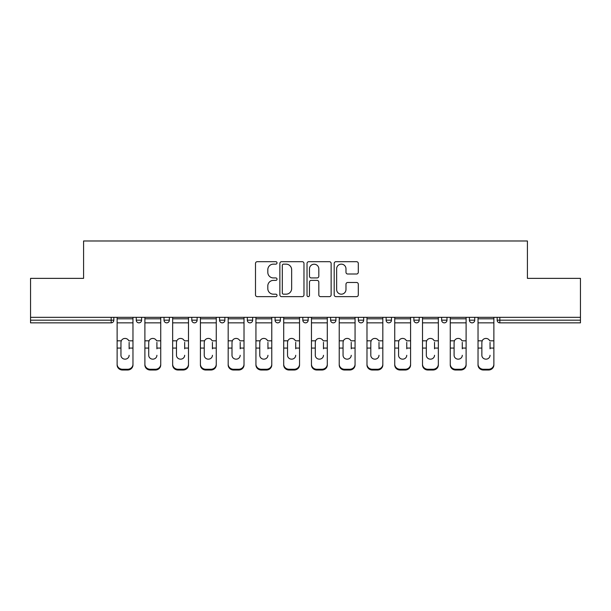 <?xml version="1.0" encoding="UTF-8"?>
<svg xmlns="http://www.w3.org/2000/svg" width="611" height="611" viewBox="0 0 611 611"><rect width="100%" height="100%" fill="white"/><g stroke="black" fill="none" stroke-linecap="round" stroke-linejoin="round"><path stroke-width="0.92" d="M277.027 262.913A1.222 1.222 0 0 0 275.805 261.691L257.246 261.691A1.749 1.749 0 0 0 255.497 263.44L255.497 294.884A1.749 1.749 0 0 0 257.246 296.633L275.805 296.633A1.222 1.222 0 0 0 277.027 295.411A1.222 1.222 0 0 0 275.805 294.181L273.4 294.181A5.591 5.591 0 0 1 267.809 288.598L267.809 285.971A5.591 5.591 0 0 1 273.4 280.388L275.805 280.388A1.222 1.222 0 0 0 277.027 279.158A1.222 1.222 0 0 0 275.805 277.936L273.4 277.936A5.591 5.591 0 0 1 267.809 272.346L267.809 269.726A5.591 5.591 0 0 1 273.4 264.143L275.805 264.143A1.222 1.222 0 0 0 277.027 262.913M356.549 274.011A1.749 1.749 0 0 0 358.298 272.262L358.298 263.44A1.749 1.749 0 0 0 356.549 261.691L335.935 261.691A1.749 1.749 0 0 0 334.194 263.44L334.194 294.884A1.749 1.749 0 0 0 335.935 296.633L356.549 296.633A1.749 1.749 0 0 0 358.298 294.884L358.298 284.23A1.749 1.749 0 0 0 356.549 282.481L347.728 282.481A1.749 1.749 0 0 0 345.979 284.23L345.979 289.515A4.674 4.674 0 0 1 341.312 294.181A4.674 4.674 0 0 1 336.638 289.515L336.638 268.809A4.674 4.674 0 0 1 341.312 264.143A4.674 4.674 0 0 1 345.979 268.809L345.979 272.262A1.749 1.749 0 0 0 347.728 274.011L356.549 274.011M30.55 317.338L30.55 278.364L83.585 278.364L83.585 240.986L527.415 240.986L527.415 278.364L580.45 278.364L580.45 317.338L30.55 317.338L30.55 320.179L111.164 320.179L111.164 317.338M303.973 263.44A1.749 1.749 0 0 0 302.224 261.691L281.61 261.691A1.749 1.749 0 0 0 279.869 263.44L279.869 294.884A1.749 1.749 0 0 0 281.61 296.633L302.224 296.633A1.749 1.749 0 0 0 303.973 294.884L303.973 263.44M308.776 261.691L329.39 261.691A1.749 1.749 0 0 1 331.131 263.44L331.131 294.884A1.749 1.749 0 0 1 329.39 296.633L320.569 296.633A1.749 1.749 0 0 1 318.82 294.884L318.82 282.129A1.749 1.749 0 0 0 317.071 280.388L311.22 280.388A1.749 1.749 0 0 0 309.471 282.129L309.471 295.411A1.222 1.222 0 0 1 308.25 296.633A1.222 1.222 0 0 1 307.028 295.411L307.028 263.44A1.749 1.749 0 0 1 308.776 261.691M111.164 322.852A2.673 2.673 0 0 0 113.837 320.179L111.164 320.179L111.164 322.852A2.673 2.673 0 0 0 113.837 320.179L113.837 317.338L113.837 320.179A2.673 2.673 0 0 1 111.164 322.852L30.55 322.852L30.55 320.179M580.45 317.338L580.45 322.852L499.836 322.852A2.673 2.673 0 0 1 497.163 320.179L497.163 317.338M136.261 317.338L136.261 320.179L136.261 317.338M138.926 322.852A2.673 2.673 0 0 1 136.261 320.179A2.673 2.673 0 0 0 138.926 322.852A2.673 2.673 0 0 0 141.599 320.179L141.599 317.338L141.599 320.179A2.673 2.673 0 0 1 138.926 322.852A2.673 2.673 0 0 1 136.261 320.179L141.599 320.179A2.673 2.673 0 0 1 138.926 322.852M164.023 317.338L164.023 320.179L164.023 317.338M169.362 317.338L169.362 320.179L169.362 317.338M191.785 317.338L191.785 320.179L191.785 317.338M197.124 317.338L197.124 320.179L197.124 317.338M219.548 317.338L219.548 320.179L219.548 317.338M224.886 317.338L224.886 320.179L224.886 317.338M247.31 317.338L247.31 320.179L247.31 317.338M252.649 317.338L252.649 320.179L252.649 317.338M280.411 317.338L280.411 320.179L275.072 320.179A2.673 2.673 0 0 0 277.738 322.852A2.673 2.673 0 0 1 275.072 320.179L275.072 317.338M302.827 317.338L302.827 320.179L302.827 317.338M308.173 317.338L308.173 320.179L308.173 317.338M330.589 317.338L330.589 320.179L330.589 317.338M335.928 317.338L335.928 320.179A2.673 2.673 0 0 1 333.262 322.852A2.673 2.673 0 0 1 330.589 320.179L335.928 320.179A2.673 2.673 0 0 1 333.262 322.852M358.351 317.338L358.351 320.179L358.351 317.338M363.69 317.338L363.69 320.179L363.69 317.338M386.114 317.338L386.114 320.179L386.114 317.338M391.452 317.338L391.452 320.179L391.452 317.338M413.876 317.338L413.876 320.179L413.876 317.338M419.215 317.338L419.215 320.179L419.215 317.338M441.638 317.338L441.638 320.179L441.638 317.338M446.977 317.338L446.977 320.179L446.977 317.338M469.401 317.338L469.401 320.179L469.401 317.338M474.739 317.338L474.739 320.179L474.739 317.338M166.688 322.852A2.673 2.673 0 0 1 164.023 320.179A2.673 2.673 0 0 0 166.688 322.852A2.673 2.673 0 0 0 169.362 320.179A2.673 2.673 0 0 1 166.688 322.852A2.673 2.673 0 0 1 164.023 320.179L169.362 320.179A2.673 2.673 0 0 1 166.688 322.852M194.451 322.852A2.673 2.673 0 0 1 191.785 320.179A2.673 2.673 0 0 0 194.451 322.852A2.673 2.673 0 0 0 197.124 320.179A2.673 2.673 0 0 1 194.451 322.852A2.673 2.673 0 0 1 191.785 320.179L197.124 320.179A2.673 2.673 0 0 1 194.451 322.852M222.213 322.852A2.673 2.673 0 0 1 219.548 320.179A2.673 2.673 0 0 0 222.213 322.852A2.673 2.673 0 0 0 224.886 320.179A2.673 2.673 0 0 1 222.213 322.852A2.673 2.673 0 0 1 219.548 320.179L224.886 320.179A2.673 2.673 0 0 1 222.213 322.852M249.975 322.852A2.673 2.673 0 0 1 247.31 320.179A2.673 2.673 0 0 0 249.975 322.852A2.673 2.673 0 0 0 252.649 320.179A2.673 2.673 0 0 1 249.975 322.852A2.673 2.673 0 0 1 247.31 320.179L252.649 320.179A2.673 2.673 0 0 1 249.975 322.852M277.738 322.852A2.673 2.673 0 0 0 280.411 320.179A2.673 2.673 0 0 1 277.738 322.852A2.673 2.673 0 0 1 275.072 320.179M305.5 322.852A2.673 2.673 0 0 1 302.827 320.179L308.173 320.179A2.673 2.673 0 0 1 305.5 322.852A2.673 2.673 0 0 0 308.173 320.179A2.673 2.673 0 0 1 305.5 322.852M361.025 322.852A2.673 2.673 0 0 1 358.351 320.179A2.673 2.673 0 0 0 361.025 322.852A2.673 2.673 0 0 0 363.69 320.179A2.673 2.673 0 0 1 361.025 322.852A2.673 2.673 0 0 1 358.351 320.179L363.69 320.179M388.787 322.852A2.673 2.673 0 0 1 386.114 320.179A2.673 2.673 0 0 0 388.787 322.852A2.673 2.673 0 0 0 391.452 320.179A2.673 2.673 0 0 1 388.787 322.852A2.673 2.673 0 0 1 386.114 320.179L391.452 320.179A2.673 2.673 0 0 1 388.787 322.852M416.549 322.852A2.673 2.673 0 0 1 413.876 320.179L419.215 320.179A2.673 2.673 0 0 1 416.549 322.852A2.673 2.673 0 0 0 419.215 320.179M444.312 322.852A2.673 2.673 0 0 1 441.638 320.179L446.977 320.179A2.673 2.673 0 0 1 444.312 322.852A2.673 2.673 0 0 0 446.977 320.179M472.074 322.852A2.673 2.673 0 0 1 469.401 320.179A2.673 2.673 0 0 0 472.074 322.852A2.673 2.673 0 0 0 474.739 320.179A2.673 2.673 0 0 1 472.074 322.852A2.673 2.673 0 0 1 469.401 320.179L474.739 320.179M283.535 264.143A1.222 1.222 0 0 0 282.313 265.365L282.313 292.959A1.222 1.222 0 0 0 283.535 294.181L286.07 294.181A5.591 5.591 0 0 0 291.653 288.598L291.653 269.726A5.591 5.591 0 0 0 286.07 264.143L283.535 264.143M318.82 268.901A4.674 4.674 0 0 0 314.146 264.227A4.674 4.674 0 0 0 309.471 268.901L309.471 276.195A1.749 1.749 0 0 0 311.22 277.936L317.071 277.936A1.749 1.749 0 0 0 318.82 276.195L318.82 268.901M129.142 342.381L129.142 348.079L132.969 348.079L132.969 317.338M117.129 348.828L117.129 364.958L117.129 340.816L121.284 340.816L120.955 342.381L121.284 340.816A4.094 3.926 0 0 1 128.814 340.816L132.969 340.816M129.142 348.828L129.142 348.079M125.049 359.161A4.094 3.872 180 0 0 129.142 355.289A4.094 3.872 180 0 1 125.049 359.161A4.094 3.872 180 0 1 120.955 355.289L120.955 342.381M132.969 364.209L132.969 364.958A5.339 5.048 180 0 1 127.63 370.014L127.63 369.258A5.339 5.048 0 0 0 132.969 364.209L132.969 348.079M117.129 364.209A5.339 5.048 0 0 0 122.467 369.258L122.467 370.014L127.63 370.014M122.467 370.014A5.339 5.048 180 0 1 117.129 364.958M122.467 369.258L127.63 369.258M117.129 340.816L117.129 317.338M156.905 342.381L156.905 348.079L160.731 348.079L160.731 317.338M144.891 348.828L144.891 364.958L144.891 340.816L149.046 340.816L148.717 342.381L149.046 340.816A4.094 3.926 0 0 1 156.576 340.816L160.731 340.816M156.905 348.828L156.905 348.079M152.811 359.161A4.094 3.872 180 0 0 156.905 355.289A4.094 3.872 180 0 1 152.811 359.161A4.094 3.872 180 0 1 148.717 355.289L148.717 342.381M184.667 342.381L184.667 348.079L188.494 348.079L188.494 317.338M172.653 348.828L172.653 364.958L172.653 340.816L176.808 340.816L176.48 342.381L176.808 340.816A4.094 3.926 0 0 1 184.339 340.816L188.494 340.816M188.494 364.958L188.494 364.209L188.494 364.958A5.339 5.048 180 0 1 183.155 370.014L183.155 369.258A5.339 5.048 0 0 0 188.494 364.209L188.494 348.079M184.667 348.828L184.667 348.079M180.573 359.161A4.094 3.872 180 0 0 184.667 355.289A4.094 3.872 180 0 1 180.573 359.161A4.094 3.872 180 0 1 176.48 355.289L176.48 342.381M212.429 342.381L212.429 348.079L216.256 348.079L216.256 317.338M200.416 348.828L200.416 364.958L200.416 340.816L204.563 340.816L204.242 342.381L204.563 340.816A4.094 3.926 0 0 1 212.101 340.816L216.256 340.816M212.429 348.828L212.429 348.079M208.336 359.161A4.094 3.872 180 0 0 212.429 355.289A4.094 3.872 180 0 1 208.336 359.161A4.094 3.872 180 0 1 204.242 355.289L204.242 342.381M240.192 342.381L240.192 348.079L244.018 348.079L244.018 317.338M228.178 348.828L228.178 364.958L228.178 340.816L232.325 340.816L232.004 342.381L232.325 340.816A4.094 3.926 0 0 1 239.863 340.816L244.018 340.816M240.192 348.828L240.192 348.079M236.098 359.161A4.094 3.872 180 0 0 240.192 355.289A4.094 3.872 180 0 1 236.098 359.161A4.094 3.872 180 0 1 232.004 355.289L232.004 342.381M267.946 342.381L267.946 348.079L271.773 348.079L271.773 317.338M255.94 348.828L255.94 364.958L255.94 340.816L260.087 340.816L259.767 342.381L260.087 340.816A4.094 3.926 0 0 1 267.626 340.816L271.773 340.816M271.773 364.958L271.773 364.209L271.773 364.958A5.339 5.048 180 0 1 266.434 370.014L266.434 369.258A5.339 5.048 0 0 0 271.773 364.209L271.773 348.079M267.946 348.828L267.946 348.079M263.86 359.161A4.094 3.872 180 0 0 267.946 355.289A4.094 3.872 180 0 1 263.86 359.161A4.094 3.872 180 0 1 259.767 355.289L259.767 342.381M160.731 364.209L160.731 364.958A5.339 5.048 180 0 1 155.393 370.014L155.393 369.258A5.339 5.048 0 0 0 160.731 364.209L160.731 348.079M144.891 364.209A5.339 5.048 0 0 0 150.23 369.258L150.23 370.014L155.393 370.014M150.23 370.014A5.339 5.048 180 0 1 144.891 364.958M150.23 369.258L155.393 369.258M144.891 340.816L144.891 317.338M172.653 364.209A5.339 5.048 0 0 0 177.992 369.258L177.992 370.014L183.155 370.014M177.992 370.014A5.339 5.048 180 0 1 172.653 364.958M177.992 369.258L183.155 369.258M172.653 340.816L172.653 317.338M216.256 364.209L216.256 364.958A5.339 5.048 180 0 1 210.917 370.014L210.917 369.258A5.339 5.048 0 0 0 216.256 364.209L216.256 348.079M200.416 364.209A5.339 5.048 0 0 0 205.754 369.258L205.754 370.014L210.917 370.014M205.754 370.014A5.339 5.048 180 0 1 200.416 364.958M205.754 369.258L210.917 369.258M200.416 340.816L200.416 317.338M244.018 364.209L244.018 364.958A5.339 5.048 180 0 1 238.672 370.014L238.672 369.258A5.339 5.048 0 0 0 244.018 364.209L244.018 348.079M228.178 364.209A5.339 5.048 0 0 0 233.517 369.258L233.517 370.014L238.672 370.014M233.517 370.014A5.339 5.048 180 0 1 228.178 364.958M233.517 369.258L238.672 369.258M228.178 340.816L228.178 317.338M255.94 364.209A5.339 5.048 0 0 0 261.279 369.258L261.279 370.014L266.434 370.014M261.279 370.014A5.339 5.048 180 0 1 255.94 364.958M261.279 369.258L266.434 369.258M255.94 340.816L255.94 317.338M295.709 342.381L295.709 348.079L299.535 348.079L299.535 317.338M283.703 348.828L283.703 364.958L283.703 340.816L287.85 340.816L287.529 342.381L287.85 340.816A4.094 3.926 0 0 1 295.388 340.816L299.535 340.816M299.535 364.958L299.535 364.209L299.535 364.958A5.339 5.048 180 0 1 294.197 370.014L294.197 369.258A5.339 5.048 0 0 0 299.535 364.209L299.535 348.079M295.709 348.828L295.709 348.079M291.623 359.161A4.094 3.872 180 0 0 295.709 355.289A4.094 3.872 180 0 1 291.623 359.161A4.094 3.872 180 0 1 287.529 355.289L287.529 342.381M283.703 364.209A5.339 5.048 0 0 0 289.041 369.258L289.041 370.014L294.197 370.014M289.041 370.014A5.339 5.048 180 0 1 283.703 364.958M289.041 369.258L294.197 369.258M283.703 340.816L283.703 317.338M323.471 342.381L323.471 348.079L327.297 348.079L327.297 317.338M311.465 348.828L311.465 364.958L311.465 340.816L315.612 340.816L315.291 342.381L315.612 340.816A4.094 3.926 0 0 1 323.15 340.816L327.297 340.816M327.297 364.958L327.297 364.209L327.297 364.958A5.339 5.048 180 0 1 321.959 370.014L321.959 369.258A5.339 5.048 0 0 0 327.297 364.209L327.297 348.079M323.471 348.828L323.471 348.079M319.377 359.161A4.094 3.872 180 0 0 323.471 355.289A4.094 3.872 180 0 1 319.377 359.161A4.094 3.872 180 0 1 315.291 355.289L315.291 342.381M311.465 364.209A5.339 5.048 0 0 0 316.804 369.258L316.804 370.014L321.959 370.014M316.804 370.014A5.339 5.048 180 0 1 311.465 364.958M316.804 369.258L321.959 369.258M311.465 340.816L311.465 317.338M351.233 342.381L351.233 348.079L355.06 348.079L355.06 317.338M339.227 348.828L339.227 364.958L339.227 340.816L343.374 340.816L343.054 342.381L343.374 340.816A4.094 3.926 0 0 1 350.913 340.816L355.06 340.816M355.06 364.958L355.06 364.209L355.06 364.958A5.339 5.048 180 0 1 349.721 370.014L349.721 369.258A5.339 5.048 0 0 0 355.06 364.209L355.06 348.079M351.233 348.828L351.233 348.079M347.14 359.161A4.094 3.872 180 0 0 351.233 355.289A4.094 3.872 180 0 1 347.14 359.161A4.094 3.872 180 0 1 343.054 355.289L343.054 342.381M339.227 364.209A5.339 5.048 0 0 0 344.566 369.258L344.566 370.014L349.721 370.014M344.566 370.014A5.339 5.048 180 0 1 339.227 364.958M344.566 369.258L349.721 369.258M339.227 340.816L339.227 317.338M378.996 342.381L378.996 348.079L382.822 348.079L382.822 317.338M366.982 348.828L366.982 364.958L366.982 340.816L371.137 340.816L370.808 342.381L371.137 340.816A4.094 3.926 0 0 1 378.675 340.816L382.822 340.816M382.822 364.958L382.822 364.209L382.822 364.958A5.339 5.048 180 0 1 377.483 370.014L377.483 369.258A5.339 5.048 0 0 0 382.822 364.209L382.822 348.079M378.996 348.828L378.996 348.079M374.902 359.161A4.094 3.872 180 0 0 378.996 355.289A4.094 3.872 180 0 1 374.902 359.161A4.094 3.872 180 0 1 370.808 355.289L370.808 342.381M366.982 364.209A5.339 5.048 0 0 0 372.328 369.258L372.328 370.014L377.483 370.014M372.328 370.014A5.339 5.048 180 0 1 366.982 364.958M372.328 369.258L377.483 369.258M366.982 340.816L366.982 317.338M406.758 342.381L406.758 348.079L410.584 348.079L410.584 317.338M394.744 348.828L394.744 364.958L394.744 340.816L398.899 340.816L398.571 342.381L398.899 340.816A4.094 3.926 0 0 1 406.437 340.816L410.584 340.816M406.758 348.828L406.758 348.079M402.664 359.161A4.094 3.872 180 0 0 406.758 355.289A4.094 3.872 180 0 1 402.664 359.161A4.094 3.872 180 0 1 398.571 355.289L398.571 342.381M410.584 364.209L410.584 364.958A5.339 5.048 180 0 1 405.246 370.014L405.246 369.258A5.339 5.048 0 0 0 410.584 364.209L410.584 348.079M394.744 364.209A5.339 5.048 0 0 0 400.083 369.258L400.083 370.014L405.246 370.014M400.083 370.014A5.339 5.048 180 0 1 394.744 364.958M400.083 369.258L405.246 369.258M394.744 340.816L394.744 317.338M434.52 342.381L434.52 348.079L438.347 348.079L438.347 317.338M422.507 348.828L422.507 364.958L422.507 340.816L426.661 340.816L426.333 342.381L426.661 340.816A4.094 3.926 0 0 1 434.192 340.816L438.347 340.816M434.52 348.828L434.52 348.079M430.427 359.161A4.094 3.872 180 0 0 434.52 355.289A4.094 3.872 180 0 1 430.427 359.161A4.094 3.872 180 0 1 426.333 355.289L426.333 342.381M438.347 364.209L438.347 364.958A5.339 5.048 180 0 1 433.008 370.014L433.008 369.258A5.339 5.048 0 0 0 438.347 364.209L438.347 348.079M422.507 364.209A5.339 5.048 0 0 0 427.845 369.258L427.845 370.014L433.008 370.014M427.845 370.014A5.339 5.048 180 0 1 422.507 364.958M427.845 369.258L433.008 369.258M422.507 340.816L422.507 317.338M462.283 342.381L462.283 348.079L466.109 348.079L466.109 317.338M450.269 348.828L450.269 364.958L450.269 340.816L454.424 340.816L454.095 342.381L454.424 340.816A4.094 3.926 0 0 1 461.954 340.816L466.109 340.816M462.283 348.828L462.283 348.079M458.189 359.161A4.094 3.872 180 0 0 462.283 355.289A4.094 3.872 180 0 1 458.189 359.161A4.094 3.872 180 0 1 454.095 355.289L454.095 342.381M466.109 364.209L466.109 364.958A5.339 5.048 180 0 1 460.77 370.014L460.77 369.258A5.339 5.048 0 0 0 466.109 364.209L466.109 348.079M450.269 364.209A5.339 5.048 0 0 0 455.607 369.258L455.607 370.014L460.77 370.014M455.607 370.014A5.339 5.048 180 0 1 450.269 364.958M455.607 369.258L460.77 369.258M450.269 340.816L450.269 317.338M490.045 342.381L490.045 348.079L493.871 348.079L493.871 317.338M478.031 348.828L478.031 364.958L478.031 340.816L482.186 340.816L481.858 342.381L482.186 340.816A4.094 3.926 0 0 1 489.717 340.816L493.871 340.816M490.045 348.828L490.045 348.079M485.951 359.161A4.094 3.872 180 0 0 490.045 355.289A4.094 3.872 180 0 1 485.951 359.161A4.094 3.872 180 0 1 481.858 355.289L481.858 342.381M493.871 364.209L493.871 364.958A5.339 5.048 180 0 1 488.533 370.014L488.533 369.258A5.339 5.048 0 0 0 493.871 364.209L493.871 348.079M478.031 364.209A5.339 5.048 0 0 0 483.37 369.258L483.37 370.014L488.533 370.014M483.37 370.014A5.339 5.048 180 0 1 478.031 364.958M483.37 369.258L488.533 369.258M478.031 340.816L478.031 317.338M499.836 317.338L499.836 320.179L580.45 320.179M497.163 320.179L499.836 320.179L499.836 322.852M117.129 348.079L120.955 348.079M117.129 322.852L132.969 322.852M117.129 318.805L132.969 318.805M144.891 348.079L148.717 348.079M144.891 322.852L160.731 322.852M144.891 318.805L160.731 318.805M172.653 348.079L176.48 348.079M172.653 322.852L188.494 322.852M172.653 318.805L188.494 318.805M200.416 348.079L204.242 348.079M200.416 322.852L216.256 322.852M200.416 318.805L216.256 318.805M228.178 348.079L232.004 348.079M228.178 322.852L244.018 322.852M228.178 318.805L244.018 318.805M255.94 348.079L259.767 348.079M255.94 322.852L271.773 322.852M255.94 318.805L271.773 318.805M283.703 348.079L287.529 348.079M283.703 322.852L299.535 322.852M283.703 318.805L299.535 318.805M311.465 348.079L315.291 348.079M311.465 322.852L327.297 322.852M311.465 318.805L327.297 318.805M339.227 348.079L343.054 348.079M339.227 322.852L355.06 322.852M339.227 318.805L355.06 318.805M366.982 348.079L370.808 348.079M366.982 322.852L382.822 322.852M366.982 318.805L382.822 318.805M394.744 348.079L398.571 348.079M394.744 322.852L410.584 322.852M394.744 318.805L410.584 318.805M422.507 348.079L426.333 348.079M422.507 322.852L438.347 322.852M422.507 318.805L438.347 318.805M450.269 348.079L454.095 348.079M450.269 322.852L466.109 322.852M450.269 318.805L466.109 318.805M478.031 348.079L481.858 348.079M478.031 322.852L493.871 322.852M478.031 318.805L493.871 318.805"/></g></svg>

